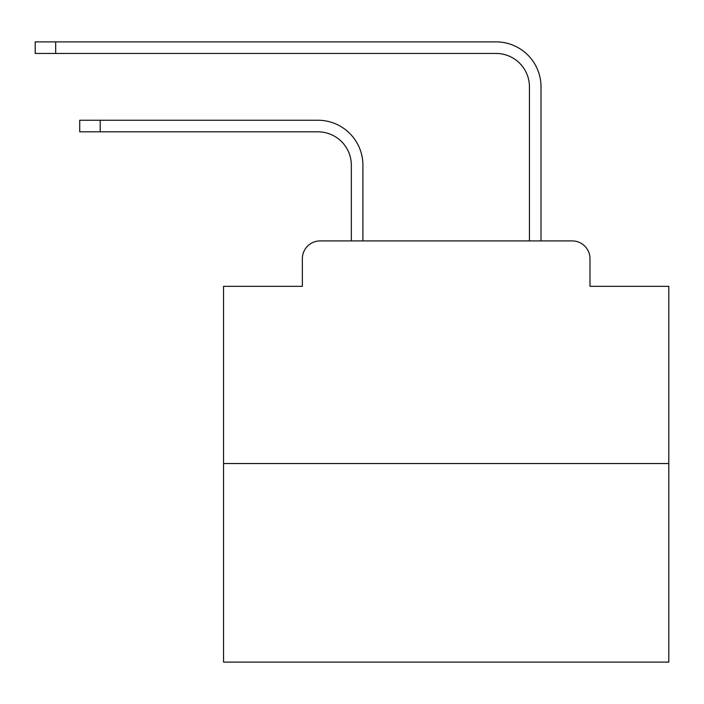 <?xml version="1.0" encoding="UTF-8"?>
<svg xmlns="http://www.w3.org/2000/svg" width="704" height="704" viewBox="0 0 704 704"><rect width="100%" height="100%" fill="white"/><g stroke="black" fill="none" stroke-linecap="round" stroke-linejoin="round"><path stroke-width="1.06" d="M302.35 258.72L302.35 286.326L302.35 258.72A17.811 17.811 0 0 1 320.162 240.909L351.331 240.909L351.331 165.211A33.396 33.396 0 0 0 317.935 131.824A33.396 33.396 0 0 1 351.331 165.211A33.396 33.396 0 0 0 317.935 131.824A33.396 33.396 0 0 1 351.331 165.211A33.396 33.396 0 0 0 317.935 131.824A33.396 33.396 0 0 1 351.331 165.211A33.396 33.396 0 0 0 317.935 131.824A33.396 33.396 0 0 1 351.331 165.211A33.396 33.396 0 0 0 317.935 131.824A33.396 33.396 0 0 1 351.331 165.211A33.396 33.396 0 0 0 317.935 131.824A33.396 33.396 0 0 1 351.331 165.211A33.396 33.396 0 0 0 317.935 131.824A33.396 33.396 0 0 1 351.331 165.211A33.396 33.396 0 0 0 317.935 131.824A33.396 33.396 0 0 1 351.331 165.211A33.396 33.396 0 0 0 317.935 131.824A33.396 33.396 0 0 1 351.331 165.211A33.396 33.396 0 0 0 317.935 131.824A33.396 33.396 0 0 1 351.331 165.211A33.396 33.396 0 0 0 317.935 131.824A33.396 33.396 0 0 1 351.331 165.211A33.396 33.396 0 0 0 317.935 131.824A33.396 33.396 0 0 1 351.331 165.211A33.396 33.396 0 0 0 317.935 131.824A33.396 33.396 0 0 1 351.331 165.211A33.396 33.396 0 0 0 317.935 131.824A33.396 33.396 0 0 1 351.331 165.211A33.396 33.396 0 0 0 317.935 131.824A33.396 33.396 0 0 1 351.331 165.211A33.396 33.396 0 0 0 317.935 131.824L79.728 131.824L79.728 120.243L100.206 120.243L100.206 131.824M668.8 463.54L223.546 463.54L223.546 662.121L668.8 662.121L668.8 286.326L589.987 286.326L589.987 258.72A17.811 17.811 0 0 0 572.176 240.909L320.162 240.909M223.546 463.54L223.546 286.326L302.35 286.326M100.206 120.243L317.935 120.243A44.968 44.968 0 0 1 362.912 165.211L362.912 240.909L362.912 165.211L362.912 240.909L362.912 165.211L362.912 240.909L362.912 165.211L362.912 240.909L362.912 165.211L362.912 240.909L362.912 165.211L362.912 240.909L362.912 165.211L362.912 240.909L362.912 165.211L362.912 240.909L362.912 165.211L362.912 240.909L362.912 165.211L362.912 240.909L362.912 165.211L362.912 240.909L362.912 165.211L362.912 240.909L362.912 165.211L362.912 240.909L362.912 165.211L362.912 240.909L362.912 165.211L362.912 240.909L362.912 165.211L362.912 240.909L376.71 240.909M515.636 240.909L529.434 240.909L529.434 86.847A33.396 33.396 0 0 0 496.038 53.451A33.396 33.396 0 0 1 529.434 86.847A33.396 33.396 0 0 0 496.038 53.451A33.396 33.396 0 0 1 529.434 86.847A33.396 33.396 0 0 0 496.038 53.451A33.396 33.396 0 0 1 529.434 86.847A33.396 33.396 0 0 0 496.038 53.451A33.396 33.396 0 0 1 529.434 86.847A33.396 33.396 0 0 0 496.038 53.451A33.396 33.396 0 0 1 529.434 86.847A33.396 33.396 0 0 0 496.038 53.451A33.396 33.396 0 0 1 529.434 86.847A33.396 33.396 0 0 0 496.038 53.451A33.396 33.396 0 0 1 529.434 86.847A33.396 33.396 0 0 0 496.038 53.451A33.396 33.396 0 0 1 529.434 86.847A33.396 33.396 0 0 0 496.038 53.451A33.396 33.396 0 0 1 529.434 86.847A33.396 33.396 0 0 0 496.038 53.451A33.396 33.396 0 0 1 529.434 86.847A33.396 33.396 0 0 0 496.038 53.451A33.396 33.396 0 0 1 529.434 86.847A33.396 33.396 0 0 0 496.038 53.451A33.396 33.396 0 0 1 529.434 86.847A33.396 33.396 0 0 0 496.038 53.451A33.396 33.396 0 0 1 529.434 86.847A33.396 33.396 0 0 0 496.038 53.451A33.396 33.396 0 0 1 529.434 86.847A33.396 33.396 0 0 0 496.038 53.451A33.396 33.396 0 0 1 529.434 86.847A33.396 33.396 0 0 0 496.038 53.451L35.2 53.451L35.2 41.879L55.678 41.879L55.678 53.451M55.678 41.879L496.038 41.879A44.968 44.968 0 0 1 541.015 86.847L541.015 240.909L541.015 86.847L541.015 240.909L541.015 86.847L541.015 240.909L541.015 86.847L541.015 240.909L541.015 86.847L541.015 240.909L541.015 86.847L541.015 240.909L541.015 86.847L541.015 240.909L541.015 86.847L541.015 240.909L541.015 86.847L541.015 240.909L541.015 86.847L541.015 240.909L541.015 86.847L541.015 240.909L541.015 86.847L541.015 240.909L541.015 86.847L541.015 240.909L541.015 86.847L541.015 240.909L541.015 86.847L541.015 240.909L541.015 86.847L541.015 240.909L572.176 240.909M589.987 286.326L589.987 258.72"/></g></svg>
